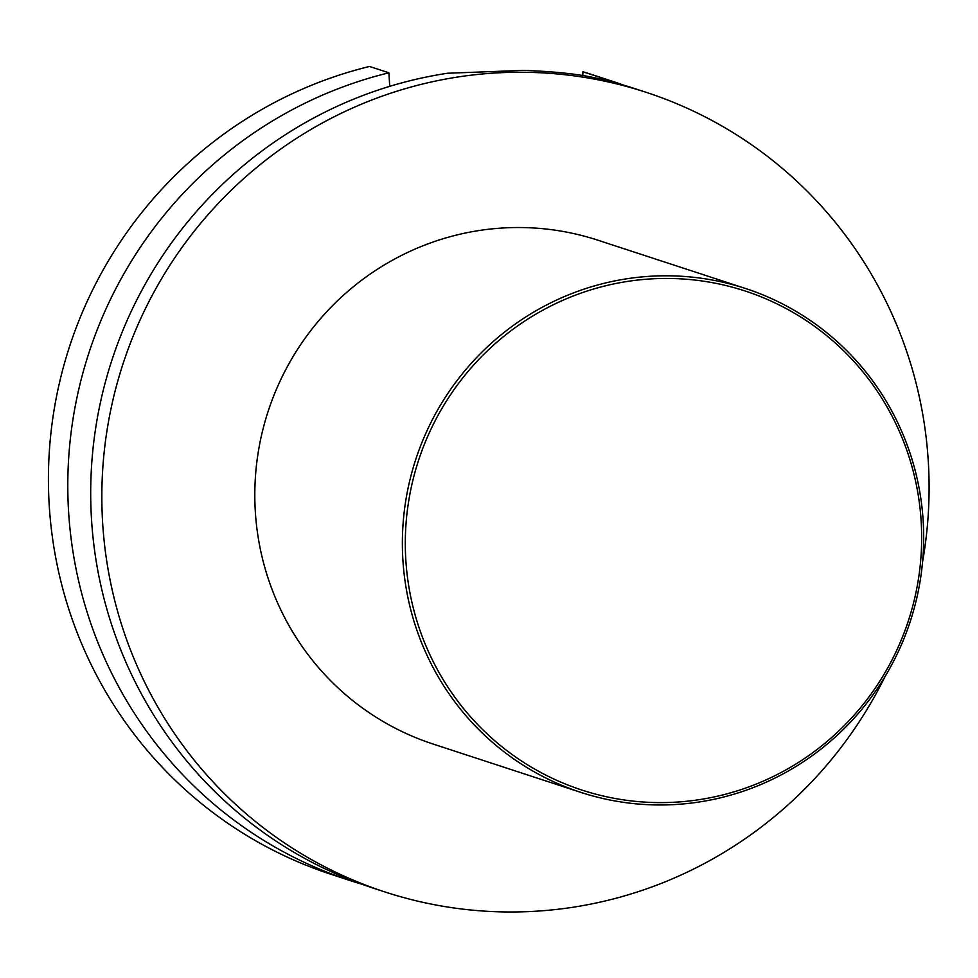 <?xml version="1.0" encoding="UTF-8"?>
<svg xmlns="http://www.w3.org/2000/svg" width="978" height="978" viewBox="0 0 978 978"><rect width="100%" height="100%" fill="white"/><g stroke="black" fill="none" stroke-linecap="round" stroke-linejoin="round"><path stroke-width="1.47" d="M360.576 883.733L360.564 883.843A420.613 412.875 -71.9 0 1 350.65 880.738A420.613 412.875 -71.9 0 1 68.264 465.418A420.613 412.875 -71.9 0 1 388.889 72.8L369.513 66.467A420.613 412.875 108.1 0 0 48.9 459.085A420.613 412.875 108.1 0 0 331.285 874.405L350.65 880.738M612.204 81.211A420.613 412.875 -71.9 0 0 602.289 78.106L582.912 71.773A420.613 412.875 108.1 0 1 592.827 74.878L612.204 81.211A420.613 412.875 -71.9 0 1 623.597 85.135M582.79 75.575L582.912 71.773M922.584 561.8A420.613 412.875 108.1 0 0 646.238 92.348A420.613 412.875 108.1 0 0 530.125 72.372A420.613 412.875 108.1 0 0 108.411 422.068A420.613 412.875 108.1 0 0 384.696 891.875A420.613 412.875 108.1 0 0 885.066 676.507M384.696 891.875L373.559 888.232A420.613 412.875 108.1 0 1 92.445 454.501A420.613 412.875 108.1 0 1 447.521 73.24L523.939 70.367A420.613 412.875 -71.9 0 1 524.025 70.367A420.613 412.875 -71.9 0 1 524.098 70.379C551.274 71.406 573.242 73.546 590.027 76.785A420.613 412.875 108.1 0 1 635.113 88.705L646.238 92.348M580.614 792.302L433.058 744.026A265.05 260.185 -71.9 0 1 268.18 411.212A265.05 260.185 -71.9 0 1 597.876 240.197L745.444 288.461A265.05 260.185 -71.9 0 1 919.54 584.514A265.05 260.185 -71.9 0 1 653.793 804.894A265.05 260.185 -71.9 0 1 580.614 792.302A265.05 260.185 -71.9 0 1 415.736 459.489A265.05 260.185 -71.9 0 1 745.444 288.461M602.289 78.106L602.375 79.499M389.745 86.333L388.889 72.8M654.331 802.522A262.532 257.703 -71.9 0 1 444.611 403.975A262.532 257.703 -71.9 0 1 891.508 415.088A262.532 257.703 -71.9 0 1 654.331 802.522"/></g></svg>
